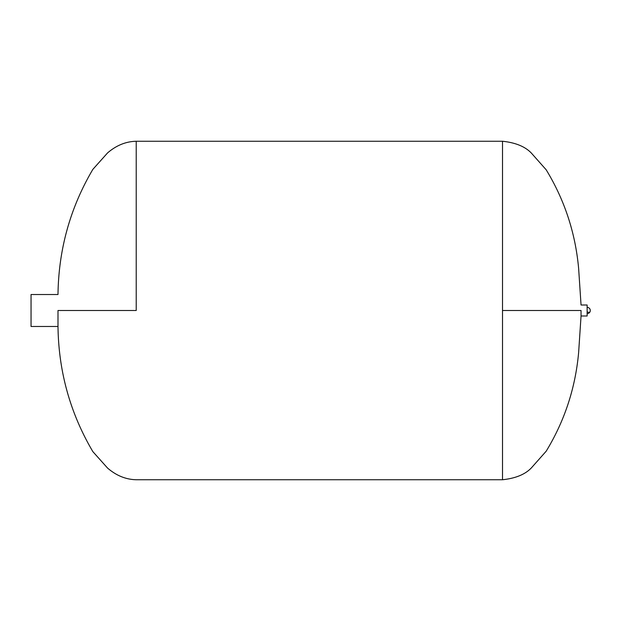 <?xml version="1.0" encoding="UTF-8"?>
<svg xmlns="http://www.w3.org/2000/svg" width="621" height="621" viewBox="0 0 621 621"><rect width="100%" height="100%" fill="white"/><g stroke="black" fill="none" stroke-linecap="round" stroke-linejoin="round"><path stroke-width="0.93" d="M57.994 326.483L31.05 326.483L31.05 294.517L57.994 294.517C58.584 249.495 70.204 207.779 92.855 169.37L107.58 152.906C113.371 147.953 122.811 141.572 136.224 141.254L502.513 141.254L502.513 479.746L136.224 479.746C122.811 479.428 113.371 473.047 107.58 468.094L92.855 451.63C70.204 413.221 58.584 371.505 57.994 326.483L57.994 310.5C57.994 289.883 57.994 289.883 57.994 310.5L136.224 310.5L136.224 141.254L136.224 310.5M502.513 310.5L581.046 310.5C581.046 303.397 581.046 303.397 581.046 310.5L581.046 316.004L587.132 316.004L587.132 304.996L581.046 304.996L578.632 268.497C575.419 232.953 564.598 200.047 546.169 169.774L531.343 153.061C525.118 146.564 515.508 142.628 502.513 141.254M587.132 311.905A3.144 1.289 26.6 0 0 588.949 312.316A3.144 1.289 -153.4 0 0 589.95 311.905A3.144 3.144 0 0 0 587.132 307.356M502.513 479.746C515.508 478.372 525.118 474.436 531.343 467.939L546.169 451.226C564.598 420.953 575.419 388.047 578.632 352.503L581.046 316.004M587.132 313.644A3.144 3.144 0 0 0 589.95 311.905"/></g></svg>
